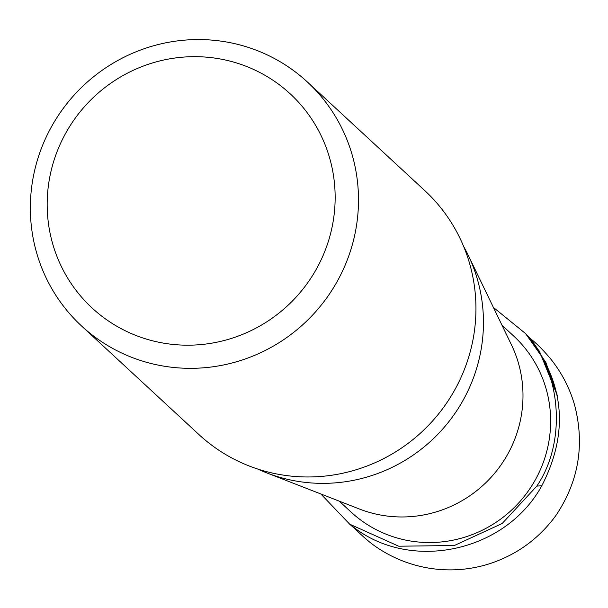 <?xml version="1.0" encoding="UTF-8"?>
<svg xmlns="http://www.w3.org/2000/svg" width="608" height="608" viewBox="0 0 608 608"><rect width="100%" height="100%" fill="white"/><g stroke="black" fill="none" stroke-linecap="round" stroke-linejoin="round"><path stroke-width="0.91" d="M463.653 246.468A158.901 155.07 132.8 0 1 468.137 255.064A158.901 155.07 132.8 0 1 440.443 431.52A158.901 155.07 132.8 0 1 266.669 472.857A158.901 155.07 132.8 0 1 257.754 469.049M468.137 255.064L511.442 344.812A119.829 116.941 132.8 0 1 490.557 477.88A119.829 116.941 132.8 0 1 359.518 509.048L266.669 472.857M501.995 325.227L513.73 336.08A119.829 116.941 132.8 0 1 518.198 503.454A119.829 116.941 132.8 0 1 350.991 512.004L339.256 501.152M206.788 343.915A145.874 142.363 -47.2 0 0 307.314 112.86A145.874 142.363 -47.2 0 0 59.386 146.004A145.874 142.363 -47.2 0 0 206.788 343.915M212.23 366.882A166.227 162.222 132.8 0 1 81.548 325.964A166.227 162.222 132.8 0 1 75.339 93.784A166.227 162.222 132.8 0 1 307.298 81.92A166.227 162.222 132.8 0 1 349.912 252.624A166.227 162.222 132.8 0 1 212.23 366.882M81.548 325.964L198.991 434.606A166.227 162.222 -47.2 0 0 329.673 475.524A166.227 162.222 -47.2 0 0 467.362 361.266A166.227 162.222 -47.2 0 0 424.741 190.562L307.298 81.92M493.4 307.42L525.502 333.526C559.238 367.658 568.647 439.105 536.826 486.104L502.17 523.503L454.336 545.513L398.696 546.212L349.668 524.172L320.834 493.97M351.219 525.304C408.789 572.721 505.012 552.9 541.812 485.762C568.662 433.42 564.786 384.507 530.168 339.021M536.826 486.104L541.812 485.762M349.509 524.058L350.687 524.947M525.7 333.754L545.832 362.315L557.3 395.481L539.471 351.318L525.814 333.883M526.581 334.712L531.324 339.34C537.206 343.999 543.712 350.603 550.848 359.146C561.967 373.061 569.947 388.596 574.78 405.749C584.866 445.261 578.512 481.931 555.727 515.759C538.84 538.726 516.868 554.694 489.812 563.669C470.045 569.947 449.92 571.474 429.438 568.237C409.594 564.976 391.438 557.604 374.984 546.106C363.675 538.118 352.876 526.406 356.539 530.168L349.577 524.111"/></g></svg>
